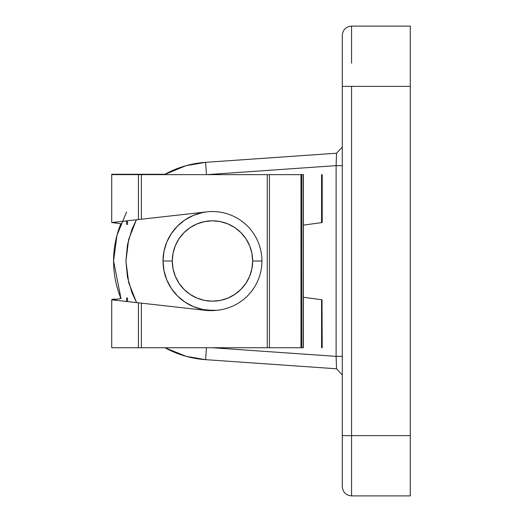 <?xml version="1.0" encoding="UTF-8"?>
<svg xmlns="http://www.w3.org/2000/svg" width="522" height="522" viewBox="0 0 522 522"><rect width="100%" height="100%" fill="white"/><g stroke="black" fill="none" stroke-linecap="round" stroke-linejoin="round"><path stroke-width="0.78" d="M126.552 212.017L116.98 235.239L113.568 261L121.013 298.643A98.906 98.906 0 0 1 120.863 223.716M164.26 174.642A98.906 98.906 0 0 1 205.609 162.335L336.533 153.22L205.609 162.335L185.982 165.709L164.26 174.642M410.285 495.88L410.285 86.371L410.285 435.629L351.56 435.629L351.56 86.371L410.285 86.371L410.285 26.12M342.288 486.582L342.288 35.855M205.609 359.665A98.906 98.906 0 0 1 164.932 347.73L186.295 356.376L205.609 359.665L336.533 368.78L205.609 359.665L206.438 347.73L205.609 359.665M136.594 302.61L131.955 292.725L127.453 277.143L125.932 261L127.453 244.857L131.955 229.275L136.379 219.782L128.64 239.526L125.932 261.241L128.758 282.931L136.594 302.61M206.79 174.642L336.109 165.644L336.109 356.356L212.141 347.73L336.109 356.356L336.109 165.644L336.533 153.22L336.109 165.644L342.288 165.644L336.109 165.644L206.79 174.642M342.288 486.628C342.843 492.253 345.936 495.345 351.56 495.9L410.285 495.9L410.285 435.629L351.56 435.629L351.56 495.9C345.936 495.345 342.843 492.253 342.288 486.628L342.288 435.629L351.56 435.629L351.56 86.371L410.285 86.371L410.285 26.1L351.56 26.1L351.56 63.188M336.533 368.78L336.109 356.356L336.533 368.78L342.288 374.953M206.464 174.642L205.609 162.335L206.464 174.642M342.288 356.356L336.109 356.356L342.288 356.356M342.288 35.372C342.843 29.747 345.936 26.655 351.56 26.1C345.936 26.655 342.843 29.747 342.288 35.372L342.288 86.371L351.56 86.371L342.288 86.371L342.288 435.629L351.56 435.629L351.56 494.132L351.56 458.812M261.927 261L252.655 261A40.181 40.181 0 0 1 212.474 301.181A40.181 40.181 0 0 1 172.293 261L163.021 261A49.453 49.453 0 0 0 212.474 310.453A49.453 49.453 0 0 0 261.927 261A49.453 49.453 0 0 1 212.474 310.453A49.453 49.453 0 0 1 163.021 261L163.973 251.35L166.786 242.077L171.353 233.523L177.506 226.033L185.003 219.879L193.551 215.312L202.83 212.5L206.627 211.893A49.453 49.453 0 0 0 203.482 212.252L141.384 219.22L141.384 174.642L267.244 174.642L267.244 347.73L141.384 347.73L141.384 303.151L203.482 310.12A49.453 49.453 0 0 0 216.467 310.29L212.493 310.453L202.83 309.5L193.551 306.688L185.003 302.121L177.506 295.967L171.353 288.477L166.786 279.923L163.973 270.65L163.021 261A49.453 49.453 0 0 1 212.474 211.547A49.453 49.453 0 0 1 261.927 261A49.453 49.453 0 0 0 212.474 211.547A49.453 49.453 0 0 0 163.021 261L172.293 261L173.069 268.837L175.353 276.379L179.066 283.322L184.064 289.41L190.152 294.408L197.101 298.121L204.637 300.411L212.474 301.181L220.317 300.411L227.853 298.121L234.796 294.408L240.883 289.41L245.882 283.322L249.594 276.379L251.885 268.837L252.655 261L251.885 253.163L249.594 245.621L245.882 238.678L240.883 232.59L234.796 227.592L227.853 223.879L220.317 221.589L212.474 220.819L204.637 221.589L197.101 223.879L190.152 227.592L184.064 232.59L179.066 238.678L175.353 245.621L173.069 253.163L172.293 261A40.181 40.181 0 0 1 212.474 220.819A40.181 40.181 0 0 1 252.655 261L261.927 261M216.467 310.29A49.453 49.453 0 0 1 203.482 310.12L216.48 310.29M206.647 211.893L203.482 212.252L206.647 211.893M206.627 211.893A49.453 49.453 0 0 0 203.482 212.252L138.421 219.553L138.421 174.642L141.384 174.642L141.384 219.22L138.421 219.553L138.421 174.642L111.715 174.642L111.715 222.555L138.421 219.553L116.399 222.026M140.19 303.014L111.721 299.817L111.715 347.73L138.421 347.73L138.421 302.819L141.384 303.151L141.384 347.73L138.421 347.73L138.421 302.819L203.482 310.12M114.82 222.946L112.021 222.587M112.021 299.785L114.82 299.426M127.779 220.747L123.968 221.178M120.021 223.612L115.825 223.077L116.386 223.148L116.386 222.026L112.184 222.496L116.386 222.026L116.386 223.148L111.721 222.555M126.552 220.884L126.552 224.447L126.552 220.884M116.399 300.346L116.386 299.23L115.825 299.302L120.021 298.767M128.536 301.709L127.577 301.599M126.148 301.442L124.902 301.298M126.552 297.938L126.552 301.488L126.552 297.938M138.421 219.553L140.19 219.357M140.999 303.106L141.384 303.151M121.554 223.807L116.465 223.155M115.825 223.077L112.184 222.496M111.721 299.817L116.386 299.23L112.184 299.758L116.367 300.346L112.184 299.876M116.465 299.217L117.685 299.067M127.518 224.564L127.518 220.78L127.518 224.564M204.748 309.846L204.748 310.29L204.748 309.846M127.518 301.592L127.518 297.814L127.518 301.592M321.578 222.633L322.198 222.548L322.198 174.642L321.578 174.642L321.578 222.633L303.406 225.119L321.578 222.633L321.578 174.642L322.198 174.642L322.152 222.555M321.578 299.739L303.406 297.259L322.015 299.798L321.578 299.739L321.578 347.73L322.198 347.73L322.015 299.798L322.198 347.73L321.578 347.73L321.813 299.772M303.399 174.642L269.424 174.642L300.972 174.642L300.972 347.73L301.833 347.73L301.833 174.642L303.289 174.642L303.406 347.73L303.406 174.642L303.289 347.73L301.833 347.73L301.833 174.642L300.972 174.642L300.972 347.73L269.424 347.73L269.424 174.642L267.244 174.642L269.424 174.642L269.424 347.73L267.244 347.73L267.244 174.642L111.728 174.642M303.399 347.73L111.728 347.73M122.141 221.38L124.902 221.074M130.572 220.434L131.864 220.291M140.999 219.266L141.384 219.22M116.386 299.23L116.386 300.346L138.421 302.819M112.021 299.413L114.82 299.054L112.021 299.413M120.021 298.388L120.863 298.284M111.728 174.27L126.552 174.27L126.552 174.642L126.552 174.27L111.715 174.27M127.91 174.642L127.91 174.27L164.932 174.27L127.91 174.27L127.91 174.642M126.552 174.27L127.91 174.27L126.552 174.27M342.288 147.047L336.533 153.22"/></g></svg>
